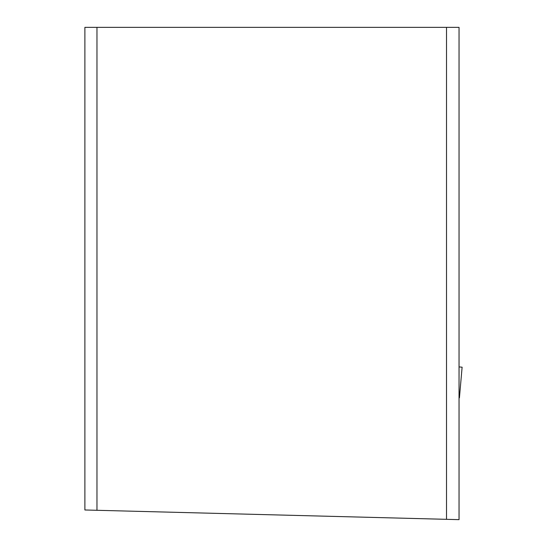 <?xml version="1.0" encoding="UTF-8"?>
<svg xmlns="http://www.w3.org/2000/svg" width="547" height="547" viewBox="0 0 547 547"><rect width="100%" height="100%" fill="white"/><g stroke="black" fill="none" stroke-linecap="round" stroke-linejoin="round"><path stroke-width="0.82" d="M462.112 367.187L459.425 397.84L459.042 397.806L459.042 366.921L462.112 367.187M84.888 27.35L84.888 509.982L84.888 27.35L459.042 27.35L459.042 366.921M459.042 397.806L459.042 492.963M459.042 27.35L459.042 519.65L84.888 509.982M446.509 27.35L446.509 519.329M96.969 27.35L96.969 510.296"/></g></svg>
